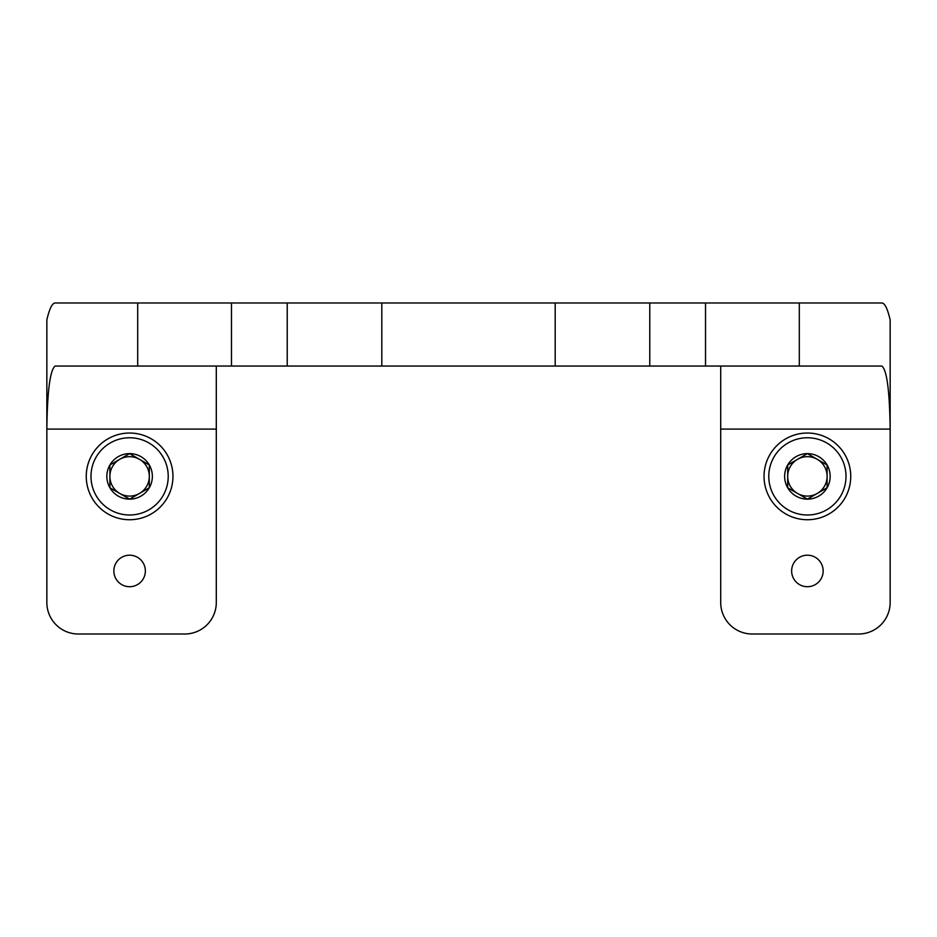 <?xml version="1.0" encoding="UTF-8"?>
<svg xmlns="http://www.w3.org/2000/svg" width="937" height="937" viewBox="0 0 937 937"><rect width="100%" height="100%" fill="white"/><g stroke="black" fill="none" stroke-linecap="round" stroke-linejoin="round"><path stroke-width="1.41" d="M216.295 366.039L216.295 429.099L46.85 429.099C47.354 390.87 50.118 369.857 55.154 366.039L137.704 366.039L137.704 302.991L55.154 302.991C52.191 303.12 49.427 308.753 46.85 319.892L46.85 602.479A31.53 31.53 0 0 0 78.38 634.009L184.776 634.009A31.53 31.53 0 0 0 216.295 602.479L216.295 429.099M720.705 429.099L890.15 429.099L890.15 319.892C887.573 308.753 884.809 303.12 881.846 302.991L381.804 302.991L381.804 366.039L881.846 366.039C886.882 369.857 889.646 390.87 890.15 429.099L890.15 602.479A31.53 31.53 0 0 1 858.62 634.009L752.224 634.009A31.53 31.53 0 0 1 720.705 602.479L720.705 366.039M555.196 366.039L555.196 302.991M381.804 366.039L137.704 366.039M381.804 302.991L137.704 302.991M823.154 570.961A15.765 15.765 0 0 0 799.519 557.304A15.765 15.765 0 0 0 799.519 584.606A15.765 15.765 0 0 0 823.154 570.961M145.364 570.961A15.765 15.765 0 0 0 121.728 557.304A15.765 15.765 0 0 0 121.728 584.606A15.765 15.765 0 0 0 145.364 570.961M149.311 487.755L129.599 499.128L109.898 487.755L109.898 465.01L129.599 453.625L149.311 465.01L149.311 487.755A22.746 22.746 0 0 1 109.898 487.755A22.746 22.746 0 0 1 129.599 453.625A22.746 22.746 0 0 1 149.311 487.755L149.311 465.01L129.599 453.625L109.898 465.01L109.898 487.755L119.749 493.448A19.7 19.7 0 0 1 119.749 459.317A19.7 19.7 0 0 1 149.311 476.383A19.7 19.7 0 0 1 139.461 493.448L149.311 487.755M129.599 437.766A38.616 38.616 0 0 1 163.05 495.685A38.616 38.616 0 0 1 96.16 495.685A38.616 38.616 0 0 1 129.599 437.766M129.599 433.035A43.348 43.348 0 0 1 167.149 498.051A43.348 43.348 0 0 1 92.06 498.051A43.348 43.348 0 0 1 129.599 433.035M139.461 493.448A19.7 19.7 0 0 1 119.749 493.448L129.599 499.128L139.461 493.448M827.102 487.755L807.401 499.128L787.689 487.755L787.689 465.01L807.401 453.625L827.102 465.01L827.102 487.755A22.746 22.746 0 0 1 787.689 487.755A22.746 22.746 0 0 1 807.401 453.625A22.746 22.746 0 0 1 827.102 487.755L827.102 465.01L807.401 453.625L787.689 465.01L787.689 487.755L797.539 493.448A19.7 19.7 0 0 1 797.539 459.317A19.7 19.7 0 0 1 827.102 476.383A19.7 19.7 0 0 1 817.251 493.448L827.102 487.755M807.401 437.766A38.616 38.616 0 0 1 840.84 495.685A38.616 38.616 0 0 1 773.95 495.685A38.616 38.616 0 0 1 807.401 437.766M807.401 433.035A43.348 43.348 0 0 1 844.94 498.051A43.348 43.348 0 0 1 769.851 498.051A43.348 43.348 0 0 1 807.401 433.035M817.251 493.448A19.7 19.7 0 0 1 797.539 493.448L807.401 499.128L817.251 493.448M799.296 366.039L799.296 302.991M705.526 366.039L705.526 302.991M649.774 366.039L649.774 302.991M287.226 366.039L287.226 302.991M231.474 366.039L231.474 302.991"/></g></svg>
